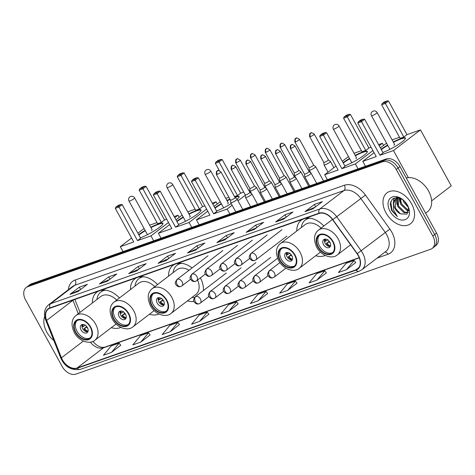 <?xml version="1.0" encoding="UTF-8"?>
<svg xmlns="http://www.w3.org/2000/svg" width="475" height="475" viewBox="0 0 475 475"><rect width="100%" height="100%" fill="white"/><g stroke="black" fill="none" stroke-linecap="round" stroke-linejoin="round"><path stroke-width="0.71" d="M119.457 297.967A21.428 14.618 -127.4 0 0 100.825 290.32M98.533 291.122A21.428 14.618 -127.4 0 0 96.823 292.178A21.428 14.618 -127.4 0 0 92.405 302.937M157.534 284.561A21.428 14.618 -127.4 0 0 138.902 276.913M136.616 277.721A21.428 14.618 -127.4 0 0 134.906 278.772A21.428 14.618 -127.4 0 0 130.482 289.53M192.084 267.936A21.428 14.618 -127.4 0 0 176.985 263.512M174.693 264.32A21.428 14.618 -127.4 0 0 172.983 265.371A21.428 14.618 -127.4 0 0 168.566 276.129M323.849 226.029A21.428 14.618 -127.4 0 0 305.217 218.381M302.925 219.183A21.428 14.618 -127.4 0 0 301.215 220.24A21.428 14.618 -127.4 0 0 296.798 230.998M315.709 255.734A21.428 14.618 -127.4 0 0 325.274 255.467M187.477 300.865A21.428 14.618 -127.4 0 0 194.008 301.471M203.389 290.569A21.428 14.618 -127.4 0 0 200.397 277.863M149.393 314.266A21.428 14.618 -127.4 0 0 158.959 314.005M111.316 327.673A21.428 14.618 -127.4 0 0 120.882 327.406M432.149 248.437L435.907 245.563A12.13 8.271 -127.4 0 0 436.555 233.106L400.009 166.63A12.13 8.271 -127.4 0 0 386.228 158.953L31.599 283.771A12.13 8.271 -127.4 0 0 30.002 284.626L28.12 286.063A12.13 8.271 -127.4 0 1 29.717 285.208A12.13 8.271 -127.4 0 0 28.12 286.063L26.244 287.5A12.13 8.271 -127.4 0 0 25.597 299.957L62.142 366.433A12.13 8.271 -127.4 0 0 75.923 374.11L430.552 249.292A12.13 8.271 -127.4 0 0 432.149 248.437A12.13 8.271 -127.4 0 0 432.796 235.98L396.251 169.504A12.13 8.271 -127.4 0 0 382.47 161.827L27.841 286.645A12.13 8.271 -127.4 0 0 26.244 287.5M396.251 169.504L398.127 168.067A12.13 8.271 -127.4 0 0 384.346 160.39L29.717 285.208L384.346 160.39A12.13 8.271 -127.4 0 1 398.127 168.067L434.673 234.543L398.127 168.067L400.009 166.63M434.031 247A12.13 8.271 -127.4 0 0 434.673 234.543A12.13 8.271 -127.4 0 1 434.031 247M411.582 203.775A19.41 13.235 -127.4 0 0 386.977 192.868A19.41 13.235 -127.4 0 0 385.949 212.8A19.41 13.235 -127.4 0 0 410.554 223.707A19.41 13.235 -127.4 0 0 411.582 203.775A19.41 13.235 -127.4 0 0 386.977 192.868A19.41 13.235 -127.4 0 0 385.949 212.8A19.41 13.235 -127.4 0 0 410.554 223.707A19.41 13.235 -127.4 0 0 411.582 203.775M44.703 316.498A19.41 13.235 -127.4 0 0 46.805 332.162A19.41 13.235 -127.4 0 0 53.818 340.51A19.41 13.235 -127.4 0 1 46.805 332.162A19.41 13.235 -127.4 0 1 44.703 316.498M358.281 255.657A12.938 8.823 52.6 0 1 357.598 268.939A12.938 8.823 52.6 0 1 355.894 269.859L77.104 367.983A12.938 8.823 52.6 0 1 61.465 357.806L46.651 320.423A12.938 8.823 52.6 0 1 48.272 309.13A12.938 8.823 52.6 0 1 49.976 308.21L319.158 213.471A12.938 8.823 52.6 0 1 332.66 219.759L357.087 253.757A12.938 8.823 52.6 0 1 358.281 255.657M358.494 255.58A13.264 9.043 -127.4 0 0 357.265 253.632L332.844 219.64A13.264 9.043 -127.4 0 0 319.01 213.192L49.822 307.931A13.264 9.043 -127.4 0 0 46.413 320.453L61.228 357.829A13.264 9.043 -127.4 0 0 77.259 368.262L356.048 270.138A13.264 9.043 -127.4 0 0 358.494 255.58M111.441 352.414L119.16 343.146L111.15 345.966L103.431 355.235L111.441 352.414L120.721 345.272M140.814 342.077L148.538 332.809L140.523 335.629L132.804 344.897L140.814 342.077L150.094 334.934M170.192 331.74L177.911 322.472L169.902 325.292L162.177 334.56L170.192 331.74L179.473 324.597M199.565 321.403L207.284 312.134L199.274 314.955L191.556 324.217L199.565 321.403L208.846 314.254M346.435 269.705L354.154 260.437L346.144 263.257L338.426 272.525L346.435 269.705L355.716 262.562M317.062 280.048L324.781 270.78L316.772 273.6L309.053 282.863L317.062 280.048L326.343 272.899M287.69 290.385L295.408 281.117L287.399 283.937L279.674 293.206L287.69 290.385L296.97 283.243M258.311 300.723L266.036 291.454L258.02 294.274L250.301 303.543L258.311 300.723L267.591 293.58M228.938 311.06L236.657 301.791L228.647 304.612L220.928 313.88L228.938 311.06L238.218 303.917M128.713 273.683L138.106 266.499L146.122 263.678L136.723 270.863L128.713 273.683A3.236 2.31 70.6 0 1 129.063 273.475L136.925 270.708M99.334 284.02L108.733 276.836L116.743 274.016L107.35 281.2L99.334 284.02A3.236 2.31 70.6 0 1 99.685 283.812L107.552 281.046M69.962 294.358L79.361 287.173L87.37 284.353L77.971 291.537L69.962 294.358A3.236 2.31 70.6 0 1 70.312 294.15L78.179 291.383M216.832 242.666L226.231 235.481L234.24 232.661L224.847 239.845L216.832 242.666A3.236 2.31 70.6 0 1 217.182 242.458L225.049 239.691M246.21 232.328L255.603 225.144L263.619 222.324L254.22 229.508L246.21 232.328A3.236 2.31 70.6 0 1 246.561 232.121L254.422 229.354M275.583 221.985L284.982 214.807L292.992 211.987L283.593 219.171L275.583 221.985A3.236 2.31 70.6 0 1 275.933 221.783L283.795 219.011M304.956 211.648L314.355 204.464L322.365 201.643L312.966 208.828L304.956 211.648A3.236 2.31 70.6 0 1 305.306 211.44L313.173 208.673M158.086 263.34L167.485 256.162L175.495 253.341L166.096 260.526L158.086 263.34A3.236 2.31 70.6 0 1 158.436 263.138L166.297 260.365M187.459 253.003L196.858 245.818L204.868 242.998L195.468 250.183L187.459 253.003A3.236 2.31 70.6 0 1 187.809 252.795L195.676 250.028M196.858 245.818L198.134 248.146M197.766 248.431L187.809 252.795M167.485 256.162L168.762 258.483M168.388 258.768L158.436 263.138M314.355 204.464L315.632 206.791M315.263 207.076L305.306 211.44M284.982 214.807L286.259 217.128M285.885 217.413L275.933 221.783M255.603 225.144L256.886 227.472M256.512 227.757L246.561 232.121M226.231 235.481L227.513 237.809M227.139 238.094L217.182 242.458M79.361 287.173L80.637 289.501M80.269 289.786L70.312 294.15M108.733 276.836L110.016 279.163M109.642 279.448L99.685 283.812M138.106 266.499L139.389 268.826M139.015 269.105L129.063 273.475M236.657 301.791L238.242 303.947M266.036 291.454L267.615 293.609M295.408 281.117L296.988 283.272M324.781 270.78L326.367 272.935M354.154 260.437L355.739 262.592M207.284 312.134L208.869 314.29M177.911 322.472L179.491 324.627M148.538 332.809L150.118 334.964M119.16 343.146L120.745 345.301M425.612 213.21L427.488 211.773A20.217 13.787 -127.4 0 0 428.563 191.015A20.217 13.787 -127.4 0 0 406.262 178.012M408.399 207.438L403.697 202.029L402.865 199.678M407.835 205.918L404.178 200.854M408.69 210.841L406.998 210.473L400.71 204.309L399.736 198.022M408.749 210.176L407.746 209.902L401.458 203.739L400.372 198.271M408.215 212.551L404.011 212.752L397.729 206.589L397.575 198.134M408.322 212.301L404.759 212.183L398.478 206.019L398.074 198.01M402.925 199.726L397.201 197.481L392.397 199.001L390.236 203.704L391.632 210.496L397.361 216.63L393.389 209.534L393.698 203.039A9.138 6.234 -127.4 0 0 395.081 208.614A9.138 6.234 -127.4 0 0 400.443 213.857L395.491 208.299L395.242 200.011L396.257 198.728M393.698 203.039L394.493 200.581L395.871 199.001L399.315 197.879M395.871 199.001L398.187 197.606M407.473 205.224A13.181 8.989 -127.4 0 0 402.533 199.411A13.181 8.989 -127.4 0 0 390.242 198.259A13.181 8.989 -127.4 0 0 390.058 211.351A13.181 8.989 -127.4 0 0 404.362 219.889A13.181 8.989 -127.4 0 0 408.316 206.975A13.181 8.989 -127.4 0 0 407.473 205.224M400.443 213.857L406.986 214.124L408.476 207.723M397.361 216.63L391.976 210.229L390.717 201.548M393.537 203.425L394.155 197.921M396.613 201.679L396.429 198.627M396.435 198.568L396.577 197.463M399.594 199.399L399.41 197.915M393.264 204.297L393.852 198.051M397.005 204.66L396.055 198.924M396.061 198.853L396.263 197.475M399.986 202.38L399.024 197.891M402.972 200.1L402.8 199.637M332.738 241.799A10.919 7.446 -127.4 0 0 318.897 235.665A10.919 7.446 -127.4 0 0 318.321 246.875A10.919 7.446 -127.4 0 0 332.162 253.009A10.919 7.446 -127.4 0 0 332.738 241.799M319.521 235.256A10.919 7.446 -127.4 0 0 319.491 245.979A10.919 7.446 -127.4 0 0 332.714 252.516M406.487 177.953A22.242 15.164 -127.4 0 0 405.911 177.365M329.905 242.309A4.851 3.307 -127.4 0 0 323.754 239.584A4.851 3.307 -127.4 0 0 323.499 244.566A4.851 3.307 -127.4 0 0 329.65 247.291A4.851 3.307 -127.4 0 0 329.905 242.309M324.728 239.151A4.851 3.307 -127.4 0 0 325.143 243.307A4.851 3.307 -127.4 0 0 330.327 246.472A6.472 4.412 52.6 0 1 326.372 243.449L329.217 241.276M330.553 245.848A5.658 3.859 52.6 0 1 326.919 243.259L326.372 243.449M329.472 241.615L326.919 243.259M325.387 239.091A5.658 3.859 52.6 0 0 325.761 241.158L325.221 241.353A6.472 4.412 52.6 0 1 324.734 239.145M325.761 241.158L327.97 239.744M381.158 149.31A15.77 2.494 151.2 0 1 387.576 145.047M393.247 141.93A15.77 2.494 151.2 0 1 400.775 138.611A15.77 2.494 151.2 0 1 405.43 138.017A15.77 2.494 151.2 0 1 398.127 144.655A15.77 2.494 151.2 0 1 382.892 152.463M406.992 134.633L403.839 137.037L400.104 138.356L381.639 104.767L382.256 103.52L384.465 101.828L387.137 100.89L388.526 101.044L406.992 134.633L420.476 129.883L451.25 185.862L431.621 200.866M392.113 139.87L399.505 137.263M386.537 143.159L380.368 147.873M374.08 152.683L362.752 161.346L376.236 156.602L357.77 123.013L361.511 121.695L361.059 120.828L358.387 121.766L357.77 123.013M379.97 155.283L383.123 152.879L364.657 119.29L361.511 121.695L379.97 155.283L393.46 150.539L420.476 129.883M365.453 166.268L362.752 161.346M393.46 150.539L408.358 177.644M388.526 101.044L385.379 103.449L403.839 137.037M387.137 100.89L384.928 102.576L385.379 103.449L381.639 104.767M382.256 103.52L384.928 102.576M358.387 121.766L360.596 120.08L363.268 119.136L361.059 120.828M364.657 119.29L363.268 119.136M381.354 149.661A15.77 2.494 151.2 0 1 381.389 149.631A15.77 2.494 151.2 0 1 387.766 145.398M393.437 142.28A15.77 2.494 151.2 0 1 405.484 138.219M393.941 145.213A3.236 0.511 -28.8 0 0 394.642 144.406A3.236 0.511 -28.8 0 0 394.582 144.358M294.66 255.2A10.919 7.446 -127.4 0 0 280.82 249.066A10.919 7.446 -127.4 0 0 280.238 260.276A10.919 7.446 -127.4 0 0 294.078 266.41A10.919 7.446 -127.4 0 0 294.66 255.2M281.438 248.657A10.919 7.446 -127.4 0 0 281.414 259.38A10.919 7.446 -127.4 0 0 294.637 265.923M320.251 252.261A19.125 13.045 -127.4 0 0 320.738 252.326M321.094 228.131A15.568 10.616 -127.4 0 0 305.247 224.538L280.345 243.574A15.568 10.616 52.6 0 1 300.081 252.326A15.568 10.616 52.6 0 1 299.256 268.31C293.924 273.006 282.963 269.07 278.647 260.567C275.227 253.044 275.797 247.38 280.345 243.574M310.128 218.209A19.125 13.045 -127.4 0 0 305.199 220.091A19.125 13.045 -127.4 0 0 301.34 227.525M308.317 218.067A19.125 13.045 -127.4 0 0 306.375 219.195L305.199 220.091M291.828 255.71A4.851 3.307 -127.4 0 0 285.677 252.985A4.851 3.307 -127.4 0 0 285.422 257.967A4.851 3.307 -127.4 0 0 291.573 260.698A4.851 3.307 -127.4 0 0 291.828 255.71M286.645 252.552A4.851 3.307 -127.4 0 0 287.066 256.714A4.851 3.307 -127.4 0 0 292.244 259.873M292.25 259.867A6.472 4.412 52.6 0 1 288.295 256.85L291.133 254.683M292.469 259.255A5.658 3.859 52.6 0 1 288.836 256.66L288.295 256.85M291.389 255.022L288.836 256.66M287.304 252.492A5.658 3.859 52.6 0 0 287.684 254.564L287.137 254.754A6.472 4.412 52.6 0 1 286.657 252.552M287.684 254.564L289.887 253.151M343.081 162.711A15.77 2.494 151.2 0 1 349.493 158.448M355.163 155.331A15.77 2.494 151.2 0 1 362.692 152.012A15.77 2.494 151.2 0 1 367.353 151.418A15.77 2.494 151.2 0 1 360.044 158.056A15.77 2.494 151.2 0 1 344.814 165.864M368.909 148.034L365.762 150.438L362.021 151.757L343.562 118.168L344.179 116.921L346.388 115.235L349.06 114.291L350.443 114.445L368.909 148.034L371.1 147.262M378.587 144.626L382.393 143.284L383.574 145.427M354.029 153.271L361.428 150.67M348.46 156.566L342.291 161.28M336.003 166.084L324.668 174.752L338.152 170.002L319.687 136.414L323.428 135.102L322.982 134.229L320.31 135.167L319.687 136.414M341.893 168.69L345.04 166.28L326.574 132.691L323.428 135.102L341.893 168.69L355.377 163.94L372.905 150.545M379.192 145.736L382.393 143.284M327.37 179.669L324.668 174.752M355.377 163.94L358.085 168.857M350.443 114.445L347.296 116.85L365.762 150.438M349.06 114.291L346.851 115.983L347.296 116.85L343.562 118.168M344.179 116.921L346.851 115.983M320.31 135.167L322.519 133.481L325.185 132.543L322.982 134.229M326.574 132.691L325.185 132.543M343.271 163.062A15.77 2.494 151.2 0 1 343.312 163.032A15.77 2.494 151.2 0 1 349.689 158.798M355.353 155.681A15.77 2.494 151.2 0 1 367.401 151.62M355.858 158.614A3.236 0.511 -28.8 0 0 356.559 157.807A3.236 0.511 -28.8 0 0 356.499 157.765M166.428 300.337A10.919 7.446 -127.4 0 0 152.588 294.197A10.919 7.446 -127.4 0 0 152.006 305.407A10.919 7.446 -127.4 0 0 165.846 311.547A10.919 7.446 -127.4 0 0 166.428 300.337M153.205 293.793A10.919 7.446 -127.4 0 0 153.182 304.511A10.919 7.446 -127.4 0 0 166.404 311.054M192.019 297.392A19.125 13.045 -127.4 0 0 194.513 297.552M189.038 270.263A15.568 10.616 -127.4 0 0 177.015 269.669L152.113 288.711A15.568 10.616 52.6 0 1 171.849 297.457A15.568 10.616 52.6 0 1 171.024 313.441L195.926 294.405A15.568 10.616 -127.4 0 0 197.553 280.036M181.895 263.346A19.125 13.045 -127.4 0 0 176.967 265.228A19.125 13.045 -127.4 0 0 173.108 272.656M180.084 263.197A19.125 13.045 -127.4 0 0 178.143 264.332L176.967 265.228M163.596 300.847A4.851 3.307 -127.4 0 0 157.445 298.122A4.851 3.307 -127.4 0 0 157.189 303.103A4.851 3.307 -127.4 0 0 163.341 305.829A4.851 3.307 -127.4 0 0 163.596 300.847M159.072 297.629A5.658 3.859 52.6 0 0 159.452 299.695L158.905 299.885A6.472 4.412 52.6 0 1 158.424 297.683A4.851 3.307 -127.4 0 0 158.834 301.845A4.851 3.307 -127.4 0 0 164.012 305.009A6.472 4.412 52.6 0 1 160.063 301.987L162.901 299.814M164.237 304.386A5.658 3.859 52.6 0 1 160.603 301.791L160.063 301.987M163.157 300.152L160.603 301.791M159.452 299.695L161.654 298.282M214.848 207.848A15.77 2.494 151.2 0 1 221.261 203.585M226.931 200.468A15.77 2.494 151.2 0 1 229.882 199.037M219.367 170.656L215.329 163.299L215.947 162.052L218.156 160.366L220.828 159.428L222.211 159.576L240.677 193.165L243.723 192.096M248.752 190.327L249.969 189.893M225.797 198.402L228.932 197.303M234.787 197.036A15.77 2.494 151.2 0 1 239.121 196.555A15.77 2.494 151.2 0 1 237.179 199.298M231.224 203.567A15.77 2.494 151.2 0 1 216.582 210.995M240.677 193.165L237.53 195.575L234.555 196.62M220.228 201.697L214.059 206.411M207.771 211.221L196.436 219.883L209.92 215.133L191.455 181.551L195.195 180.233L194.75 179.36L192.078 180.304L191.455 181.551M213.661 213.821L216.808 211.417L198.342 177.828L195.195 180.233L213.661 213.821L227.145 209.071L232.15 205.248M237.993 200.783L245.308 195.189M249.612 191.894L250.295 191.372M199.138 224.8L196.436 219.883M227.145 209.071L229.852 213.993M222.211 159.576L219.064 161.987L237.53 195.575M220.828 159.428L218.619 161.114L219.064 161.987L215.329 163.299M215.947 162.052L218.619 161.114M192.078 180.304L194.287 178.612L196.953 177.674L194.75 179.36M198.342 177.828L196.953 177.674M215.038 208.198A15.77 2.494 151.2 0 1 215.08 208.169A15.77 2.494 151.2 0 1 221.457 203.935M227.121 200.812A15.77 2.494 151.2 0 1 230.078 199.381M234.977 197.386A15.77 2.494 151.2 0 1 239.168 196.751M227.626 203.751A3.236 0.511 -28.8 0 0 228.327 202.944A3.236 0.511 -28.8 0 0 228.267 202.896M128.345 313.738A10.919 7.446 -127.4 0 0 114.505 307.604A10.919 7.446 -127.4 0 0 113.929 318.814A10.919 7.446 -127.4 0 0 127.769 324.947A10.919 7.446 -127.4 0 0 128.345 313.738M115.128 307.194A10.919 7.446 -127.4 0 0 115.104 317.912A10.919 7.446 -127.4 0 0 128.321 324.455M153.936 310.793A19.125 13.045 -127.4 0 0 154.422 310.858M154.779 286.668A15.568 10.616 -127.4 0 0 138.932 283.07L114.03 302.112A15.568 10.616 52.6 0 1 133.766 310.858A15.568 10.616 52.6 0 1 132.941 326.848C127.609 331.538 116.648 327.608 112.332 319.105C108.918 311.582 109.482 305.918 114.03 302.112M143.812 276.747A19.125 13.045 -127.4 0 0 138.89 278.629A19.125 13.045 -127.4 0 0 135.031 286.057M142.001 276.598A19.125 13.045 -127.4 0 0 140.06 277.733L138.89 278.629M125.519 314.248A4.851 3.307 -127.4 0 0 119.367 311.523A4.851 3.307 -127.4 0 0 119.106 316.504A4.851 3.307 -127.4 0 0 125.258 319.23A4.851 3.307 -127.4 0 0 125.519 314.248M120.335 311.083A4.851 3.307 -127.4 0 0 120.751 315.246A4.851 3.307 -127.4 0 0 125.934 318.41A6.472 4.412 52.6 0 1 121.98 315.388L124.824 313.215M126.16 317.787A5.658 3.859 52.6 0 1 122.526 315.198L121.98 315.388M125.079 313.553L122.526 315.198M120.994 311.03A5.658 3.859 52.6 0 0 121.374 313.096L120.828 313.292A6.472 4.412 52.6 0 1 120.341 311.083M121.374 313.096L123.577 311.683M176.765 221.249A15.77 2.494 151.2 0 1 183.184 216.986M188.854 213.869A15.77 2.494 151.2 0 1 196.383 210.55A15.77 2.494 151.2 0 1 201.038 209.956A15.77 2.494 151.2 0 1 193.735 216.594A15.77 2.494 151.2 0 1 178.499 224.402M202.599 206.566L199.453 208.976L195.712 210.288L177.246 176.706L177.864 175.459L180.072 173.767L182.744 172.829L184.134 172.983L202.599 206.566L204.79 205.8M212.272 203.163L216.083 201.822L217.259 203.965M187.72 211.808L195.112 209.202M182.145 215.098L175.982 219.812M169.688 224.622L158.359 233.284L171.843 228.54L153.377 194.952L157.118 193.634L156.667 192.767L153.995 193.705L153.377 194.952M175.584 227.222L178.731 224.817L160.265 191.229L157.118 193.634L175.584 227.222L189.068 222.478L206.589 209.077M212.883 204.268L216.083 201.822M161.061 238.201L158.359 233.284M189.068 222.478L191.769 227.394M184.134 172.983L180.987 175.388L199.453 208.976M182.744 172.829L180.536 174.515L180.987 175.388L177.246 176.706M177.864 175.459L180.536 174.515M153.995 193.705L156.204 192.019L158.876 191.075L156.667 192.767M160.265 191.229L158.876 191.075M176.961 221.599A15.77 2.494 151.2 0 1 176.997 221.57A15.77 2.494 151.2 0 1 183.374 217.336M189.044 214.219A15.77 2.494 151.2 0 1 201.091 210.158M189.549 217.152A3.236 0.511 -28.8 0 0 190.249 216.345A3.236 0.511 -28.8 0 0 190.19 216.297M90.268 327.138A10.919 7.446 -127.4 0 0 76.427 321.005A10.919 7.446 -127.4 0 0 75.846 332.215A10.919 7.446 -127.4 0 0 89.686 338.348A10.919 7.446 -127.4 0 0 90.268 327.138M77.045 320.595A10.919 7.446 -127.4 0 0 77.021 331.318A10.919 7.446 -127.4 0 0 90.244 337.856M115.858 324.193A19.125 13.045 -127.4 0 0 116.345 324.265M116.702 300.069A15.568 10.616 -127.4 0 0 100.854 296.477L75.953 315.513A15.568 10.616 52.6 0 1 95.689 324.265A15.568 10.616 52.6 0 1 94.863 340.248C89.532 344.939 78.571 341.008 74.254 332.506C70.834 324.983 71.404 319.319 75.953 315.513M105.735 290.148A19.125 13.045 -127.4 0 0 100.807 292.03A19.125 13.045 -127.4 0 0 96.948 299.464M103.924 290.005A19.125 13.045 -127.4 0 0 101.982 291.133L100.807 292.03M87.436 327.649A4.851 3.307 -127.4 0 0 81.284 324.924A4.851 3.307 -127.4 0 0 81.029 329.905A4.851 3.307 -127.4 0 0 87.18 332.637A4.851 3.307 -127.4 0 0 87.436 327.649M82.911 324.431A5.658 3.859 52.6 0 0 83.291 326.497L82.745 326.693A6.472 4.412 52.6 0 1 82.264 324.49A4.851 3.307 -127.4 0 0 82.674 328.652A4.851 3.307 -127.4 0 0 87.851 331.811A6.472 4.412 52.6 0 1 83.903 328.789L86.741 326.616M88.083 331.194A5.658 3.859 52.6 0 1 84.449 328.599L83.903 328.789M87.002 326.954L84.449 328.599M83.291 326.497L85.494 325.09M138.688 234.65A15.77 2.494 151.2 0 1 145.107 230.387M150.771 227.27A15.77 2.494 151.2 0 1 158.306 223.951A15.77 2.494 151.2 0 1 162.961 223.357A15.77 2.494 151.2 0 1 155.658 229.995A15.77 2.494 151.2 0 1 140.422 237.803M164.516 219.973L161.369 222.377L157.635 223.695L139.169 190.107L139.787 188.86L141.995 187.174L144.667 186.23L146.057 186.384L164.516 219.973L166.707 219.201M174.194 216.564L178.006 215.223L179.182 217.366M149.637 225.209L157.035 222.603M144.067 228.499L137.898 233.213M131.611 238.023L120.276 246.685L133.76 241.941L115.3 208.353L119.035 207.041L118.59 206.168L115.918 207.106L115.3 208.353M137.501 240.623L140.648 238.218L122.182 204.63L119.035 207.041L137.501 240.623L150.985 235.879L168.512 222.478M174.8 217.675L178.006 215.223M122.983 251.607L120.276 246.685M150.985 235.879L153.692 240.795M146.057 186.384L142.904 188.789L161.369 222.377M144.667 186.23L142.458 187.922L142.904 188.789L139.169 190.107M139.787 188.86L142.458 187.922M115.918 207.106L118.127 205.42L120.798 204.482L118.59 206.168M122.182 204.63L120.798 204.482M138.878 235A15.77 2.494 151.2 0 1 138.92 234.971A15.77 2.494 151.2 0 1 145.297 230.737M150.967 227.62A15.77 2.494 151.2 0 1 163.014 223.559M151.472 230.553A3.236 0.511 -28.8 0 0 152.166 229.746A3.236 0.511 -28.8 0 0 152.107 229.704M310.448 136.592A2.63 0.416 -28.8 0 0 313.019 135.292A2.63 0.416 -28.8 0 0 314.278 134.164C311.855 132.679 310.798 132.276 311.101 132.947A2.63 1.876 -109.4 0 0 310.727 133.154A2.63 1.876 70.6 0 0 310.448 136.592A2.63 0.416 -28.8 0 1 309.676 136.693L323.79 162.373A2.63 0.416 -28.8 0 1 323.784 162.349L324.045 164.92A3.64 0.576 -28.8 0 0 324.057 164.962A3.64 0.576 -28.8 0 0 325.132 164.825A3.64 0.576 -28.8 0 0 329.65 162.361A3.64 0.576 -28.8 0 0 330.44 161.453A3.64 0.576 -28.8 0 0 330.41 161.423L328.391 159.832A2.63 0.416 -28.8 0 0 328.379 159.82M323.79 162.373A2.63 0.416 -28.8 0 0 324.567 162.278A2.63 0.416 -28.8 0 0 327.827 160.497A2.63 0.416 -28.8 0 0 328.397 159.843L314.278 134.164M309.255 170.127A3.64 0.576 -28.8 0 0 309.267 170.169A3.64 0.576 -28.8 0 0 310.341 170.032A3.64 0.576 -28.8 0 0 314.86 167.568A3.64 0.576 -28.8 0 0 315.643 166.66A3.64 0.576 -28.8 0 0 315.62 166.63L313.595 165.039A2.63 0.416 -28.8 0 1 313.601 165.051A2.63 0.416 -28.8 0 1 313.037 165.704A2.63 0.416 -28.8 0 1 309.771 167.479A2.63 0.416 -28.8 0 1 308.999 167.58A2.63 0.416 -28.8 0 1 308.988 167.556L309.255 170.127M294.197 172.757A2.63 0.416 -28.8 0 0 294.203 172.787L294.458 175.334A3.64 0.576 -28.8 0 0 294.47 175.376A3.64 0.576 -28.8 0 0 295.545 175.239A3.64 0.576 -28.8 0 0 300.063 172.775A3.64 0.576 -28.8 0 0 300.847 171.867A3.64 0.576 -28.8 0 0 300.823 171.837L298.805 170.246A2.63 0.416 -28.8 0 0 298.793 170.234M280.862 147.007A2.63 0.416 -28.8 0 1 280.084 147.107L294.203 172.787A2.63 0.416 -28.8 0 0 294.981 172.686A2.63 0.416 -28.8 0 0 298.241 170.911A2.63 0.416 -28.8 0 0 298.811 170.258L284.691 144.572C282.269 143.094 281.212 142.69 281.515 143.361A2.63 1.876 -109.4 0 0 281.141 143.569A2.63 1.876 70.6 0 0 280.862 147.007A2.63 0.416 -28.8 0 0 283.433 145.706A2.63 0.416 -28.8 0 0 284.691 144.572M266.065 152.214A2.63 0.416 -28.8 0 0 268.636 150.913A2.63 0.416 -28.8 0 0 269.895 149.779C267.473 148.301 266.416 147.897 266.724 148.568A2.63 1.876 -109.4 0 0 266.344 148.776A2.63 1.876 70.6 0 0 266.065 152.214A2.63 0.416 -28.8 0 1 265.293 152.315L279.407 177.994A2.63 0.416 -28.8 0 1 279.401 177.965L279.668 180.542A3.64 0.576 -28.8 0 0 279.68 180.583A3.64 0.576 -28.8 0 0 280.755 180.447A3.64 0.576 -28.8 0 0 285.267 177.982A3.64 0.576 -28.8 0 0 286.057 177.074A3.64 0.576 -28.8 0 0 286.027 177.044L284.008 175.447A2.63 0.416 -28.8 0 0 283.997 175.441M279.407 177.994A2.63 0.416 -28.8 0 0 280.185 177.893A2.63 0.416 -28.8 0 0 283.45 176.118A2.63 0.416 -28.8 0 0 284.014 175.465L269.895 149.779M264.872 185.749A3.64 0.576 -28.8 0 0 264.884 185.79A3.64 0.576 -28.8 0 0 265.958 185.654A3.64 0.576 -28.8 0 0 270.477 183.19A3.64 0.576 -28.8 0 0 271.261 182.281A3.64 0.576 -28.8 0 0 271.237 182.252L269.212 180.654A2.63 0.416 -28.8 0 1 269.224 180.666A2.63 0.416 -28.8 0 1 268.654 181.325A2.63 0.416 -28.8 0 1 265.388 183.101A2.63 0.416 -28.8 0 1 264.617 183.202L264.872 185.749M264.605 183.172A2.63 0.416 -28.8 0 0 264.617 183.202L250.497 157.522A2.63 0.416 -28.8 0 0 251.275 157.421A2.63 0.416 -28.8 0 0 253.846 156.121A2.63 0.416 -28.8 0 0 255.105 154.987C252.682 153.508 251.619 153.104 251.928 153.775A2.63 1.876 -109.4 0 0 251.548 153.983A2.63 1.876 70.6 0 0 251.275 157.421M249.814 188.379A2.63 0.416 -28.8 0 0 249.82 188.409L250.076 190.956A3.64 0.576 -28.8 0 0 250.088 190.998A3.64 0.576 -28.8 0 0 251.162 190.855A3.64 0.576 -28.8 0 0 255.681 188.397A3.64 0.576 -28.8 0 0 256.47 187.488A3.64 0.576 -28.8 0 0 256.441 187.459L254.422 185.862A2.63 0.416 -28.8 0 0 254.41 185.856M236.479 162.628A2.63 0.416 -28.8 0 1 235.701 162.729L249.82 188.409A2.63 0.416 -28.8 0 0 250.598 188.308A2.63 0.416 -28.8 0 0 253.858 186.533A2.63 0.416 -28.8 0 0 254.428 185.873L240.308 160.194C237.886 158.715 236.829 158.312 237.132 158.982A2.63 1.876 -109.4 0 0 236.758 159.19A2.63 1.876 70.6 0 0 236.479 162.628A2.63 0.416 -28.8 0 0 239.05 161.328A2.63 0.416 -28.8 0 0 240.308 160.194M291.116 148.325A2.63 0.416 -28.8 0 0 293.687 147.024A2.63 0.416 -28.8 0 0 294.945 145.89C292.523 144.406 291.466 144.002 291.775 144.673A2.63 1.876 -109.4 0 0 291.395 144.881A2.63 1.876 70.6 0 0 291.116 148.325A2.63 0.416 -28.8 0 1 290.344 148.42L304.457 174.099A2.63 0.416 -28.8 0 0 304.457 174.099L304.718 176.652A3.64 0.576 -28.8 0 0 304.73 176.688A3.64 0.576 -28.8 0 0 306.915 176.088A3.64 0.576 -28.8 0 0 310.317 174.088A3.64 0.576 -28.8 0 0 311.107 173.179A3.64 0.576 -28.8 0 0 311.077 173.149L309.059 171.558M304.457 174.099A2.63 0.416 -28.8 0 0 305.235 174.004A2.63 0.416 -28.8 0 0 308.501 172.223A2.63 0.416 -28.8 0 0 309.065 171.57A2.63 0.416 -28.8 0 0 309.047 171.546M289.922 181.854A3.64 0.576 -28.8 0 0 289.934 181.895A3.64 0.576 -28.8 0 0 292.125 181.296A3.64 0.576 -28.8 0 0 295.527 179.295A3.64 0.576 -28.8 0 0 296.311 178.386A3.64 0.576 -28.8 0 0 296.287 178.357L294.262 176.765A2.63 0.416 -28.8 0 1 294.274 176.777A2.63 0.416 -28.8 0 1 293.704 177.43A2.63 0.416 -28.8 0 1 290.439 179.212A2.63 0.416 -28.8 0 1 289.667 179.307A2.63 0.416 -28.8 0 1 289.655 179.283L289.922 181.854M274.865 184.49A2.63 0.416 -28.8 0 0 274.871 184.514L275.126 187.061A3.64 0.576 -28.8 0 0 275.138 187.102A3.64 0.576 -28.8 0 0 277.329 186.503A3.64 0.576 -28.8 0 0 280.731 184.502A3.64 0.576 -28.8 0 0 281.521 183.593A3.64 0.576 -28.8 0 0 281.491 183.564L279.472 181.973A2.63 0.416 -28.8 0 0 279.46 181.961M261.529 158.733A2.63 0.416 -28.8 0 1 260.751 158.834L274.871 184.514A2.63 0.416 -28.8 0 0 275.648 184.419A2.63 0.416 -28.8 0 0 278.908 182.638A2.63 0.416 -28.8 0 0 279.478 181.984L265.359 156.305C262.936 154.82 261.879 154.417 262.182 155.088A2.63 1.876 -109.4 0 0 261.808 155.295A2.63 1.876 70.6 0 0 261.529 158.733A2.63 0.416 -28.8 0 0 264.1 157.439A2.63 0.416 -28.8 0 0 265.359 156.305M260.336 192.268A3.64 0.576 -28.8 0 0 260.348 192.31A3.64 0.576 -28.8 0 0 262.538 191.71A3.64 0.576 -28.8 0 0 265.941 189.709A3.64 0.576 -28.8 0 0 266.724 188.801A3.64 0.576 -28.8 0 0 266.701 188.771L264.676 187.18A2.63 0.416 -28.8 0 1 264.682 187.192A2.63 0.416 -28.8 0 1 264.118 187.845A2.63 0.416 -28.8 0 1 260.852 189.626A2.63 0.416 -28.8 0 1 260.08 189.721A2.63 0.416 -28.8 0 1 260.068 189.697L260.336 192.268M245.539 197.475A3.64 0.576 -28.8 0 0 245.551 197.517A3.64 0.576 -28.8 0 0 247.742 196.917A3.64 0.576 -28.8 0 0 251.144 194.916A3.64 0.576 -28.8 0 0 251.928 194.008A3.64 0.576 -28.8 0 0 251.904 193.978L249.886 192.387A2.63 0.416 -28.8 0 1 249.892 192.399A2.63 0.416 -28.8 0 1 249.322 193.052A2.63 0.416 -28.8 0 1 246.062 194.827A2.63 0.416 -28.8 0 1 245.284 194.928L245.539 197.475M245.278 194.904A2.63 0.416 -28.8 0 0 245.284 194.928L231.165 169.248A2.63 0.416 -28.8 0 0 231.942 169.148A2.63 0.416 -28.8 0 0 234.513 167.847A2.63 0.416 -28.8 0 0 235.772 166.719C233.35 165.235 232.293 164.831 232.596 165.502A2.63 1.876 -109.4 0 0 232.222 165.71A2.63 1.876 70.6 0 0 231.942 169.148M217.146 174.355A2.63 0.416 -28.8 0 0 219.717 173.054A2.63 0.416 -28.8 0 0 220.976 171.92C218.553 170.442 217.497 170.038 217.805 170.709A2.63 1.876 -109.4 0 0 217.425 170.917A2.63 1.876 70.6 0 0 217.146 174.355A2.63 0.416 -28.8 0 1 216.374 174.456L230.488 200.135A2.63 0.416 -28.8 0 0 230.488 200.135L230.749 202.683A3.64 0.576 -28.8 0 0 230.755 202.724A3.64 0.576 -28.8 0 0 232.946 202.124A3.64 0.576 -28.8 0 0 236.348 200.123A3.64 0.576 -28.8 0 0 237.138 199.215A3.64 0.576 -28.8 0 0 237.108 199.185L235.089 197.594A2.63 0.416 -28.8 0 0 235.078 197.582M230.488 200.135A2.63 0.416 -28.8 0 0 231.266 200.034A2.63 0.416 -28.8 0 0 234.531 198.259A2.63 0.416 -28.8 0 0 235.095 197.606L220.976 171.92M386.228 158.953L382.47 161.827M436.555 233.106L432.796 235.98M31.599 283.771L27.841 286.645M355.894 269.859L358.928 267.538M68.4 289.673A20.217 13.787 52.6 0 1 75.181 280.001L344.363 185.262A4.043 2.886 70.6 0 1 343.936 190.558L319.877 208.947A16.174 11.032 52.6 0 1 336.757 216.808L361.178 250.806A16.174 11.032 52.6 0 1 362.674 253.181A16.174 11.032 52.6 0 1 361.813 269.788L385.872 251.394A16.174 11.032 -127.4 0 0 386.733 234.787A16.174 11.032 -127.4 0 0 385.231 232.412L360.81 198.419A16.174 11.032 -127.4 0 0 343.936 190.558L74.753 285.297A16.174 11.032 -127.4 0 0 72.622 286.443L48.563 304.837A16.174 11.032 52.6 0 1 50.694 303.691L319.877 208.947A4.043 2.886 70.6 0 0 319.01 213.192M357.265 253.632L389.88 229.087A20.217 13.787 52.6 0 1 388.016 254.244L377.144 258.073M49.822 307.931A4.043 2.886 -109.4 0 1 50.694 303.691L74.753 285.297A4.043 2.886 70.6 0 0 75.181 280.001M46.413 320.453A4.043 1.134 158.4 0 1 45.737 320.126L60.557 357.503C64.517 366.682 71.108 370.637 80.317 369.372L359.106 271.249A4.043 2.886 -109.4 0 1 356.048 270.138M344.363 185.262A20.217 13.787 52.6 0 1 365.459 195.088L332.844 219.64M61.228 357.829A4.043 1.134 158.4 0 1 60.557 357.503M77.259 368.262A4.043 2.886 70.6 0 0 80.317 369.372M365.459 195.088L389.88 229.087M388.016 254.244A4.043 2.886 70.6 0 0 384.94 252.106M72.895 300.147A12.938 8.823 -127.4 0 0 72.96 300.313L78.28 313.732M46.651 320.423L72.96 300.313A7.279 2.037 -21.6 0 0 73.37 299.98M61.465 357.806L83.357 341.068M90.333 342.131A12.938 8.823 -127.4 0 0 103.413 347.866L359.284 257.806M77.104 367.983L103.413 347.866A7.279 5.195 70.6 0 1 104.464 347.296L359.219 257.634M317.918 247.018A11.525 7.861 -127.4 0 0 331.01 254.309A11.525 7.861 -127.4 0 0 333.141 241.656A11.525 7.861 -127.4 0 0 320.049 234.365A11.525 7.861 -127.4 0 0 317.918 247.018M338.158 238.919A15.568 10.616 52.6 0 1 337.333 254.909C332.001 259.599 321.041 255.669 316.724 247.166C313.31 239.643 313.874 233.979 318.422 230.173A15.568 10.616 52.6 0 1 338.158 238.919M394.648 144.483L377.114 112.587A3.236 0.511 151.2 0 1 376.414 113.394A3.236 0.511 151.2 0 1 372.4 115.579A3.236 0.511 151.2 0 1 371.444 115.704L389.928 149.328M330.196 242.903A4.691 3.2 52.6 0 1 329.122 241.846M279.84 260.419A11.525 7.861 -127.4 0 0 292.933 267.71A11.525 7.861 -127.4 0 0 295.058 255.063A11.525 7.861 -127.4 0 0 281.966 247.766A11.525 7.861 -127.4 0 0 279.84 260.419M307.402 218.078A19.386 13.223 -127.4 0 0 306.108 219.296L305.858 219.592M356.565 157.884L339.031 125.988A3.236 0.511 151.2 0 1 338.337 126.795A3.236 0.511 151.2 0 1 334.317 128.986A3.236 0.511 151.2 0 1 333.361 129.105L351.85 162.729M292.113 256.304A4.691 3.2 52.6 0 1 291.044 255.247M151.608 305.55A11.525 7.861 -127.4 0 0 164.7 312.841A11.525 7.861 -127.4 0 0 166.826 300.194A11.525 7.861 -127.4 0 0 153.734 292.903A11.525 7.861 -127.4 0 0 151.608 305.55M179.17 263.209A19.386 13.223 -127.4 0 0 177.876 264.433L177.626 264.723M228.333 203.015L210.799 171.125A3.236 0.511 151.2 0 1 210.104 171.926A3.236 0.511 151.2 0 1 206.085 174.117A3.236 0.511 151.2 0 1 205.129 174.242L223.618 207.866M163.881 301.435A4.691 3.2 52.6 0 1 162.812 300.378M113.525 318.951A11.525 7.861 -127.4 0 0 126.617 326.248A11.525 7.861 -127.4 0 0 128.749 313.595A11.525 7.861 -127.4 0 0 115.657 306.304A11.525 7.861 -127.4 0 0 113.525 318.951M141.093 276.616A19.386 13.223 -127.4 0 0 139.792 277.833L139.543 278.124M190.255 216.422L172.722 184.526A3.236 0.511 151.2 0 1 172.021 185.333A3.236 0.511 151.2 0 1 168.007 187.518A3.236 0.511 151.2 0 1 167.052 187.643L185.535 221.267M125.804 314.836A4.691 3.2 52.6 0 1 124.729 313.785M75.448 332.358A11.525 7.861 -127.4 0 0 88.54 339.649A11.525 7.861 -127.4 0 0 90.666 326.996A11.525 7.861 -127.4 0 0 77.573 319.705A11.525 7.861 -127.4 0 0 75.448 332.358M103.01 290.017A19.386 13.223 -127.4 0 0 101.715 291.234L101.466 291.531M152.172 229.823L134.639 197.927A3.236 0.511 151.2 0 1 133.944 198.734A3.236 0.511 151.2 0 1 129.924 200.925A3.236 0.511 151.2 0 1 128.974 201.044L147.458 234.668M87.727 328.243A4.691 3.2 52.6 0 1 86.652 327.186M285.902 268.179L274.188 277.139A4.043 2.755 -127.4 0 0 274.402 272.983A4.043 2.755 -127.4 0 0 269.806 270.423A4.043 2.886 70.6 0 0 269.384 275.72A4.043 2.886 -109.4 0 0 273.072 277.738C271.053 278.409 269.373 277.685 268.037 275.571C267.098 274.77 267.508 273.149 269.277 270.714A4.043 2.755 -127.4 0 1 269.806 270.423M268.096 275.69L259.392 282.346A4.043 2.755 -127.4 0 0 259.605 278.19A4.043 2.755 -127.4 0 0 255.016 275.631A4.043 2.886 70.6 0 0 254.588 280.927A4.043 2.886 -109.4 0 0 258.281 282.946C256.257 283.617 254.576 282.892 253.246 280.778C252.302 279.977 252.718 278.356 254.481 275.922A4.043 2.755 -127.4 0 1 255.016 275.631M295.658 141.799A2.63 0.416 -28.8 0 0 298.223 140.499A2.63 0.416 -28.8 0 0 299.488 139.371C297.065 137.887 296.002 137.483 296.311 138.154A2.63 1.876 -109.4 0 0 295.931 138.362A2.63 1.876 70.6 0 0 295.658 141.799A2.63 0.416 -28.8 0 1 294.88 141.9L308.999 167.58M253.3 280.897L244.601 287.553A4.043 2.755 -127.4 0 0 244.815 283.397A4.043 2.755 -127.4 0 0 240.219 280.838A4.043 2.886 70.6 0 0 239.792 286.134A4.043 2.886 -109.4 0 0 243.485 288.153C241.46 288.818 239.786 288.099 238.45 285.986C237.506 285.178 237.922 283.563 239.685 281.129A4.043 2.755 -127.4 0 1 240.219 280.838M238.503 286.104L229.805 292.76A4.043 2.755 -127.4 0 0 230.019 288.604A4.043 2.755 -127.4 0 0 225.423 286.045A4.043 2.886 70.6 0 0 225.002 291.341A4.043 2.886 -109.4 0 0 228.695 293.36C226.67 294.025 224.99 293.307 223.654 291.193C222.716 290.385 223.125 288.77 224.895 286.336A4.043 2.755 -127.4 0 1 225.423 286.045M223.713 291.312L215.009 297.967A4.043 2.755 -127.4 0 0 215.228 293.811A4.043 2.755 -127.4 0 0 210.633 291.252A4.043 2.886 70.6 0 0 210.205 296.548A4.043 2.886 -109.4 0 0 213.898 298.567C211.874 299.232 210.193 298.514 208.863 296.4C207.919 295.592 208.335 293.978 210.098 291.543A4.043 2.755 -127.4 0 1 210.633 291.252M208.917 296.519L200.218 303.175A4.043 2.755 -127.4 0 0 200.432 299.018A4.043 2.755 -127.4 0 0 195.837 296.459A4.043 2.886 70.6 0 0 195.415 301.756A4.043 2.886 -109.4 0 0 199.102 303.774C197.083 304.439 195.403 303.721 194.067 301.607C193.129 300.8 193.539 299.185 195.308 296.744A4.043 2.755 -127.4 0 1 195.837 296.459M286.876 236.158L255.865 259.867A4.043 2.755 -127.4 0 0 256.078 255.716A4.043 2.755 -127.4 0 0 251.489 253.157A4.043 2.886 70.6 0 0 251.061 258.453A4.043 2.886 -109.4 0 0 254.754 260.472C252.73 261.137 251.049 260.413 249.713 258.299C248.775 257.498 249.185 255.877 250.954 253.442A4.043 2.755 -127.4 0 1 251.489 253.157M276.325 153.532A2.63 0.416 -28.8 0 0 278.896 152.232A2.63 0.416 -28.8 0 0 280.155 151.097C277.733 149.613 276.67 149.209 276.978 149.88A2.63 1.876 -109.4 0 0 276.598 150.088A2.63 1.876 70.6 0 0 276.325 153.532A2.63 0.416 -28.8 0 1 275.548 153.627L289.667 179.307M249.773 258.424L241.068 265.074A4.043 2.755 -127.4 0 0 241.288 260.923A4.043 2.755 -127.4 0 0 236.692 258.364A4.043 2.886 70.6 0 0 236.265 263.661A4.043 2.886 -109.4 0 0 239.958 265.679C237.933 266.344 236.253 265.62 234.923 263.506C233.979 262.705 234.395 261.084 236.158 258.649A4.043 2.755 -127.4 0 1 236.692 258.364M234.977 263.631L226.278 270.281A4.043 2.755 -127.4 0 0 226.492 266.131A4.043 2.755 -127.4 0 0 221.896 263.572A4.043 2.886 70.6 0 0 221.475 268.868A4.043 2.886 -109.4 0 0 225.162 270.887C223.143 271.552 221.463 270.827 220.127 268.713C219.189 267.912 219.598 266.291 221.368 263.857A4.043 2.755 -127.4 0 1 221.896 263.572M246.739 163.94A2.63 0.416 -28.8 0 0 249.304 162.64A2.63 0.416 -28.8 0 0 250.568 161.512C248.14 160.027 247.083 159.624 247.392 160.295A2.63 1.876 -109.4 0 0 247.012 160.502A2.63 1.876 70.6 0 0 246.739 163.94A2.63 0.416 -28.8 0 1 245.961 164.041L260.08 189.721M220.186 268.838L211.482 275.488A4.043 2.755 -127.4 0 0 211.696 271.338A4.043 2.755 -127.4 0 0 207.106 268.779A4.043 2.886 70.6 0 0 206.678 274.075A4.043 2.886 -109.4 0 0 210.372 276.094C208.347 276.759 206.667 276.034 205.331 273.921C204.393 273.119 204.808 271.498 206.572 269.064A4.043 2.755 -127.4 0 1 207.106 268.779M205.39 274.045L196.692 280.695A4.043 2.755 -127.4 0 0 196.905 276.545A4.043 2.755 -127.4 0 0 192.31 273.986A4.043 2.886 70.6 0 0 191.882 279.282A4.043 2.886 -109.4 0 0 195.575 281.295C193.551 281.966 191.876 281.242 190.54 279.128C189.596 278.326 190.012 276.705 191.775 274.271A4.043 2.755 -127.4 0 1 192.31 273.986M190.594 279.252L181.895 285.902A4.043 2.755 -127.4 0 0 182.109 281.752A4.043 2.755 -127.4 0 0 177.513 279.193A4.043 2.886 70.6 0 0 177.092 284.489A4.043 2.886 -109.4 0 0 180.779 286.502C178.76 287.173 177.08 286.449 175.744 284.335C174.806 283.533 175.216 281.913 176.985 279.478A4.043 2.755 -127.4 0 1 177.513 279.193M48.563 304.837C44.347 308.554 43.403 313.648 45.737 320.126M359.106 271.249L361.813 269.788M74.884 299.446L80.02 312.402M92.762 341.46L96.3 344.797L99.518 346.673L101.608 347.344L104.464 347.296M350.615 244.75L337.333 254.909M332.441 219.456L318.422 230.173M377.114 112.587A3.236 3.236 0 0 0 373.202 111.097A3.236 3.236 0 0 0 371.444 115.704M320.483 252.083L299.256 268.31M306.108 219.296L307.165 218.09M339.031 125.988A3.236 3.236 0 0 0 335.124 124.498A3.236 3.236 0 0 0 333.361 129.105M152.113 288.711C147.565 292.517 146.995 298.181 150.415 305.704C154.731 314.201 165.692 318.137 171.024 313.441M177.876 264.433L178.933 263.227M210.799 171.125A3.236 3.236 0 0 0 206.892 169.628A3.236 3.236 0 0 0 205.129 174.242M154.167 310.62L132.941 326.848M139.792 277.833L140.849 276.628M172.722 184.526A3.236 3.236 0 0 0 168.815 183.029A3.236 3.236 0 0 0 167.052 187.643M116.09 324.021L94.863 340.248M101.715 291.234L102.772 290.029M134.639 197.927A3.236 3.236 0 0 0 130.732 196.436A3.236 3.236 0 0 0 128.974 201.044M274.188 277.139L273.072 277.738M328.029 172.182L324.057 164.962M279.906 262.586L269.277 270.714M333.878 167.711L330.44 161.453M309.676 136.693C309.267 131.723 311.125 133.76 311.101 132.947M259.392 282.346L258.281 282.946M310.775 172.906L309.267 170.169M277.566 258.269L254.481 275.922M323.534 181.017L315.643 166.66M299.488 139.371L313.601 165.051M294.88 141.9C294.476 136.931 296.329 138.967 296.311 138.154M244.601 287.553L243.485 288.153M295.978 178.113L294.47 175.376M270.697 257.42L239.685 281.129M308.744 186.224L300.847 171.867M280.084 147.107C279.68 142.138 281.538 144.174 281.515 143.361M229.805 292.76L228.695 293.36M281.182 183.32L279.68 180.583M255.906 262.627L224.895 286.336M293.948 191.431L286.057 177.074M265.293 152.315C264.884 147.345 266.742 149.382 266.724 148.568M215.009 297.967L213.898 298.567M266.392 188.527L264.884 185.79M241.11 267.835L210.098 291.543M279.158 196.638L271.261 182.281M255.105 154.987L269.224 180.666M250.497 157.522C250.093 152.552 251.946 154.589 251.928 153.775M200.218 303.175L199.102 303.774M251.596 193.735L250.088 190.998M226.32 273.042L195.308 296.744M264.361 201.845L256.47 187.488M235.701 162.729C235.297 157.759 237.156 159.796 237.132 158.982M255.865 259.867L254.754 260.472M309.771 185.862L304.73 176.688M316.73 183.415L311.107 173.179M294.945 145.89L309.065 171.57M290.344 148.42C289.934 143.45 291.793 145.487 291.775 144.673M281.966 229.734L250.954 253.442M241.068 265.074L239.958 265.679M294.975 191.069L289.934 181.895M301.94 188.623L296.311 178.386M280.155 151.097L294.274 176.777M275.548 153.627C275.144 148.657 276.996 150.694 276.978 149.88M267.17 234.941L236.158 258.649M226.278 270.281L225.162 270.887M280.185 196.276L275.138 187.102M287.143 193.83L281.521 183.593M260.751 158.834C260.348 153.864 262.206 155.901 262.182 155.088M252.379 240.148L221.368 263.857M211.482 275.488L210.372 276.094M265.388 201.483L260.348 192.31M272.347 199.037L266.724 188.801M250.568 161.512L264.682 187.192M245.961 164.041C245.557 159.072 247.41 161.108 247.392 160.295M237.583 245.355L206.572 269.064M196.692 280.695L195.575 281.295M250.598 206.69L245.551 197.517M257.557 204.238L251.928 194.008M235.772 166.719L249.892 192.399M231.165 169.248C230.761 164.279 232.619 166.315 232.596 165.502M222.787 250.562L191.775 274.271M181.895 285.902L180.779 286.502M235.802 211.898L230.755 202.724M242.761 209.445L237.138 199.215M216.374 174.456C215.965 169.486 217.823 171.523 217.805 170.709M207.997 255.77L176.985 279.478"/></g></svg>
